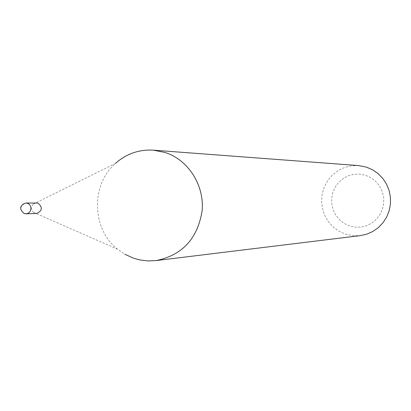 <?xml version="1.0" encoding="UTF-8"?>
<svg xmlns="http://www.w3.org/2000/svg" width="411" height="411" viewBox="0 0 411 411"><rect width="100%" height="100%" fill="white"/><g stroke="black" fill="none" stroke-linecap="round" stroke-linejoin="round"><path stroke-width="0.31" stroke-dasharray="2.06 1.54" d="M36.404 202.823L33.296 204.077C30.943 206.892 31.01 209.651 33.486 212.348L34.992 213.201L36.656 213.458M33.296 204.077L115.517 163.347C90.651 184.662 91.689 229.071 117.52 249.205L124.795 254.229M349.663 225.963L344.346 223.502L339.702 219.9L335.957 215.343L333.3 210.057L331.857 204.303L331.698 198.369L332.833 192.548L335.212 187.128L338.71 182.381L343.154 178.538L348.333 175.795L353.989 174.295L359.836 174.115L365.579 175.266L370.933 177.696L375.628 181.282L379.42 185.849L382.122 191.166L383.586 196.961L383.746 202.947L382.59 208.814L380.175 214.27L376.63 219.032L372.13 222.865L366.915 225.572L361.238 227.031L355.392 227.16L349.663 225.963M358.582 165.582L351.42 165.803L344.469 167.524L338.022 170.668L332.355 175.086L327.706 180.599L324.269 186.964L322.188 193.91L321.556 201.143L322.388 208.362L324.659 215.246L328.266 221.519L333.064 226.903L338.849 231.172L345.379 234.142L352.715 235.714L360.216 235.631M24.434 213.525C21.634 212.21 20.55 209.944 21.182 206.733L22.959 204.046L25.867 202.988M33.486 212.348L117.52 249.205"/><path stroke-width="0.62" d="M24.239 213.509L26.119 213.787L36.656 213.458C42.364 210.802 42.811 207.339 37.992 203.075L25.867 202.988L27.47 203.245C30.275 204.56 31.364 206.825 30.727 210.047L29.628 212.076L28.231 213.206L26.556 213.751L24.434 213.525M124.795 254.229L133.395 258.165L139.704 259.916L147.811 260.928L155.969 260.605C182.222 255.323 197.609 238.704 202.135 210.735C204.442 185.253 188.382 160.028 165.34 152.543L153.395 150.164C139.082 149.342 126.454 153.74 115.517 163.347M155.969 260.605L360.216 235.631L366.73 234.178L372.849 231.465L378.351 227.596L383.021 222.716L386.679 217.003L389.186 210.673L390.45 203.969L390.419 197.136L389.094 190.437L386.525 184.128L382.816 178.446L378.099 173.601L372.561 169.779L366.417 167.113L358.582 165.582L153.395 150.164M25.867 202.988C19.656 205.495 19.05 208.978 24.044 213.443"/></g></svg>
